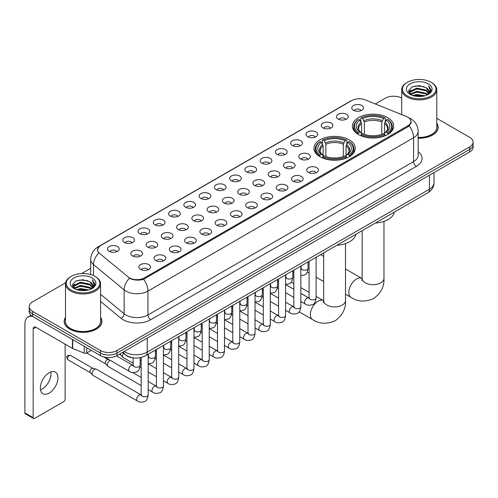 <?xml version="1.0" encoding="UTF-8"?>
<svg xmlns="http://www.w3.org/2000/svg" width="498" height="498" viewBox="0 0 498 498"><rect width="100%" height="100%" fill="white"/><g stroke="black" fill="none" stroke-linecap="round" stroke-linejoin="round"><path stroke-width="0.75" d="M349.198 139.87A20.655 11.927 0 0 0 326.688 137.286A20.655 11.927 0 0 0 313.933 148.304A20.655 11.927 0 0 0 319.984 156.739A20.655 11.927 0 0 0 342.493 159.323A20.655 11.927 0 0 0 355.242 148.304A20.655 11.927 0 0 0 349.198 139.87M387.662 117.659A20.655 11.927 0 0 0 365.152 115.075A20.655 11.927 0 0 0 352.403 126.094A20.655 11.927 0 0 0 358.454 134.528A20.655 11.927 0 0 0 380.964 137.112A20.655 11.927 0 0 0 393.713 126.094A20.655 11.927 0 0 0 387.662 117.659M338.229 119.09A5.845 3.374 180 0 1 337.065 118.138A5.845 3.374 180 0 1 339.001 113.942A5.845 3.374 180 0 1 346.496 114.322A5.845 3.374 180 0 1 347.654 118.138A5.845 3.374 180 0 1 338.229 119.09M345.78 119.445A3.505 2.023 0 0 0 344.84 118.456A3.505 2.023 0 0 0 341.385 117.945A3.505 2.023 0 0 0 338.939 119.445M322.959 127.905A5.845 3.374 180 0 1 321.801 126.953A5.845 3.374 180 0 1 323.737 122.757A5.845 3.374 180 0 1 331.226 123.137A5.845 3.374 180 0 1 332.39 126.953A5.845 3.374 180 0 1 322.959 127.905M330.516 128.26A3.505 2.023 0 0 0 329.576 127.27A3.505 2.023 0 0 0 326.122 126.76A3.505 2.023 0 0 0 323.675 128.26M307.696 136.72A5.845 3.374 180 0 1 306.531 135.767A5.845 3.374 180 0 1 308.467 131.572A5.845 3.374 180 0 1 315.962 131.951A5.845 3.374 180 0 1 317.12 135.767A5.845 3.374 180 0 1 307.696 136.72M315.246 137.075A3.505 2.023 0 0 0 314.306 136.085A3.505 2.023 0 0 0 310.852 135.574A3.505 2.023 0 0 0 308.405 137.075M292.426 145.534A5.845 3.374 180 0 1 291.268 144.582A5.845 3.374 180 0 1 293.204 140.386A5.845 3.374 180 0 1 300.692 140.766A5.845 3.374 180 0 1 301.856 144.582A5.845 3.374 180 0 1 292.426 145.534M299.983 145.889A3.505 2.023 0 0 0 299.043 144.899A3.505 2.023 0 0 0 295.588 144.389A3.505 2.023 0 0 0 293.141 145.889M277.162 154.349A5.845 3.374 180 0 1 275.998 153.396A5.845 3.374 180 0 1 277.934 149.201A5.845 3.374 180 0 1 285.429 149.574A5.845 3.374 180 0 1 286.587 153.396A5.845 3.374 180 0 1 277.162 154.349M284.713 154.697A3.505 2.023 0 0 0 283.773 153.714A3.505 2.023 0 0 0 280.318 153.203A3.505 2.023 0 0 0 277.872 154.697M261.892 163.163A5.845 3.374 180 0 1 260.734 162.211A5.845 3.374 180 0 1 262.67 158.015A5.845 3.374 180 0 1 270.159 158.389A5.845 3.374 180 0 1 271.323 162.211A5.845 3.374 180 0 1 261.892 163.163M269.449 163.512A3.505 2.023 0 0 0 268.509 162.529A3.505 2.023 0 0 0 265.054 162.012A3.505 2.023 0 0 0 262.608 163.512M246.628 171.978A5.845 3.374 180 0 1 245.464 171.026A5.845 3.374 180 0 1 247.4 166.83A5.845 3.374 180 0 1 254.895 167.204A5.845 3.374 180 0 1 256.053 171.026A5.845 3.374 180 0 1 246.628 171.978M254.179 172.327A3.505 2.023 0 0 0 253.239 171.343A3.505 2.023 0 0 0 249.784 170.826A3.505 2.023 0 0 0 247.338 172.327M231.358 180.793A5.845 3.374 180 0 1 230.201 179.84A5.845 3.374 180 0 1 232.136 175.645A5.845 3.374 180 0 1 239.625 176.018A5.845 3.374 180 0 1 240.789 179.84A5.845 3.374 180 0 1 231.358 180.793M238.916 181.141A3.505 2.023 0 0 0 237.976 180.158A3.505 2.023 0 0 0 234.521 179.641A3.505 2.023 0 0 0 232.074 181.141M216.095 189.607A5.845 3.374 180 0 1 214.931 188.655A5.845 3.374 180 0 1 216.867 184.459A5.845 3.374 180 0 1 224.361 184.833A5.845 3.374 180 0 1 225.519 188.655A5.845 3.374 180 0 1 216.095 189.607M223.646 189.956A3.505 2.023 0 0 0 222.706 188.972A3.505 2.023 0 0 0 219.251 188.456A3.505 2.023 0 0 0 216.804 189.956M200.825 198.422A5.845 3.374 180 0 1 199.667 197.469A5.845 3.374 180 0 1 201.603 193.274A5.845 3.374 180 0 1 209.092 193.647A5.845 3.374 180 0 1 210.256 197.469A5.845 3.374 180 0 1 200.825 198.422M208.382 198.77A3.505 2.023 0 0 0 207.442 197.787A3.505 2.023 0 0 0 203.987 197.27A3.505 2.023 0 0 0 201.541 198.77M185.561 207.236A5.845 3.374 180 0 1 184.397 206.278A5.845 3.374 180 0 1 186.333 202.088A5.845 3.374 180 0 1 193.828 202.462A5.845 3.374 180 0 1 194.986 206.278A5.845 3.374 180 0 1 185.561 207.236M193.112 207.585A3.505 2.023 0 0 0 192.172 206.602A3.505 2.023 0 0 0 188.717 206.085A3.505 2.023 0 0 0 186.271 207.585M170.291 216.051A5.845 3.374 180 0 1 169.133 215.092A5.845 3.374 180 0 1 171.069 210.903A5.845 3.374 180 0 1 178.558 211.276A5.845 3.374 180 0 1 179.722 215.092A5.845 3.374 180 0 1 170.291 216.051M177.848 216.4A3.505 2.023 0 0 0 176.908 215.416A3.505 2.023 0 0 0 173.453 214.899A3.505 2.023 0 0 0 171.007 216.4M155.027 224.866A5.845 3.374 180 0 1 153.863 223.907A5.845 3.374 180 0 1 155.799 219.711A5.845 3.374 180 0 1 163.294 220.091A5.845 3.374 180 0 1 164.452 223.907A5.845 3.374 180 0 1 155.027 224.866M162.578 225.214A3.505 2.023 0 0 0 161.638 224.225A3.505 2.023 0 0 0 158.183 223.714A3.505 2.023 0 0 0 155.737 225.214M139.757 233.68A5.845 3.374 180 0 1 138.6 232.722A5.845 3.374 180 0 1 140.536 228.526A5.845 3.374 180 0 1 148.024 228.906A5.845 3.374 180 0 1 149.188 232.722A5.845 3.374 180 0 1 139.757 233.68M147.315 234.029A3.505 2.023 0 0 0 146.375 233.039A3.505 2.023 0 0 0 142.92 232.529A3.505 2.023 0 0 0 140.473 234.029M124.494 242.495A5.845 3.374 180 0 1 123.33 241.536A5.845 3.374 180 0 1 125.266 237.341A5.845 3.374 180 0 1 132.761 237.72A5.845 3.374 180 0 1 133.918 241.536A5.845 3.374 180 0 1 124.494 242.495M132.045 242.843A3.505 2.023 0 0 0 131.105 241.854A3.505 2.023 0 0 0 127.65 241.343A3.505 2.023 0 0 0 125.203 242.843M109.224 251.303A5.845 3.374 180 0 1 108.066 250.351A5.845 3.374 180 0 1 110.002 246.155A5.845 3.374 180 0 1 117.491 246.535A5.845 3.374 180 0 1 118.655 250.351A5.845 3.374 180 0 1 109.224 251.303M116.781 251.658A3.505 2.023 0 0 0 115.841 250.668A3.505 2.023 0 0 0 112.386 250.158A3.505 2.023 0 0 0 109.94 251.658M353.493 110.282A5.845 3.374 180 0 1 352.335 109.323A5.845 3.374 180 0 1 354.271 105.128A5.845 3.374 180 0 1 361.76 105.508A5.845 3.374 180 0 1 362.924 109.323A5.845 3.374 180 0 1 353.493 110.282M361.05 110.631A3.505 2.023 0 0 0 360.11 109.641A3.505 2.023 0 0 0 356.655 109.13A3.505 2.023 0 0 0 354.209 110.631M300.443 158.98A5.845 3.374 180 0 1 299.286 158.028A5.845 3.374 180 0 1 301.222 153.832A5.845 3.374 180 0 1 308.71 154.206A5.845 3.374 180 0 1 309.874 158.028A5.845 3.374 180 0 1 300.443 158.98M308.001 159.329A3.505 2.023 0 0 0 307.061 158.345A3.505 2.023 0 0 0 303.606 157.829A3.505 2.023 0 0 0 301.159 159.329M285.18 167.795A5.845 3.374 180 0 1 284.022 166.842A5.845 3.374 180 0 1 285.958 162.647A5.845 3.374 180 0 1 293.447 163.02A5.845 3.374 180 0 1 294.604 166.842A5.845 3.374 180 0 1 285.18 167.795M292.737 168.143A3.505 2.023 0 0 0 291.791 167.16A3.505 2.023 0 0 0 288.336 166.643A3.505 2.023 0 0 0 285.889 168.143M269.91 176.609A5.845 3.374 180 0 1 268.752 175.651A5.845 3.374 180 0 1 270.688 171.461A5.845 3.374 180 0 1 278.177 171.835A5.845 3.374 180 0 1 279.341 175.651A5.845 3.374 180 0 1 269.91 176.609M277.467 176.958A3.505 2.023 0 0 0 276.527 175.975A3.505 2.023 0 0 0 273.072 175.458A3.505 2.023 0 0 0 270.626 176.958M254.646 185.424A5.845 3.374 180 0 1 253.488 184.465A5.845 3.374 180 0 1 255.424 180.276A5.845 3.374 180 0 1 262.913 180.65A5.845 3.374 180 0 1 264.071 184.465A5.845 3.374 180 0 1 254.646 185.424M262.203 185.773A3.505 2.023 0 0 0 261.257 184.789A3.505 2.023 0 0 0 257.802 184.272A3.505 2.023 0 0 0 255.356 185.773M239.376 194.239A5.845 3.374 180 0 1 238.218 193.28A5.845 3.374 180 0 1 240.154 189.084A5.845 3.374 180 0 1 247.643 189.464A5.845 3.374 180 0 1 248.807 193.28A5.845 3.374 180 0 1 239.376 194.239M246.933 194.587A3.505 2.023 0 0 0 245.993 193.598A3.505 2.023 0 0 0 242.538 193.087A3.505 2.023 0 0 0 240.092 194.587M224.112 203.053A5.845 3.374 180 0 1 222.955 202.095A5.845 3.374 180 0 1 224.891 197.899A5.845 3.374 180 0 1 232.379 198.279A5.845 3.374 180 0 1 233.537 202.095A5.845 3.374 180 0 1 224.112 203.053M231.67 203.402A3.505 2.023 0 0 0 230.723 202.412A3.505 2.023 0 0 0 227.269 201.902A3.505 2.023 0 0 0 224.822 203.402M208.843 211.868A5.845 3.374 180 0 1 207.685 210.909A5.845 3.374 180 0 1 209.621 206.714A5.845 3.374 180 0 1 217.116 207.093A5.845 3.374 180 0 1 218.273 210.909A5.845 3.374 180 0 1 208.843 211.868M216.4 212.216A3.505 2.023 0 0 0 215.46 211.227A3.505 2.023 0 0 0 212.005 210.716A3.505 2.023 0 0 0 209.558 212.216M193.579 220.682A5.845 3.374 180 0 1 192.421 219.724A5.845 3.374 180 0 1 194.357 215.528A5.845 3.374 180 0 1 201.846 215.908A5.845 3.374 180 0 1 203.003 219.724A5.845 3.374 180 0 1 193.579 220.682M201.136 221.031A3.505 2.023 0 0 0 200.19 220.041A3.505 2.023 0 0 0 196.735 219.531A3.505 2.023 0 0 0 194.288 221.031M178.309 229.491A5.845 3.374 180 0 1 177.151 228.538A5.845 3.374 180 0 1 179.087 224.343A5.845 3.374 180 0 1 186.582 224.723A5.845 3.374 180 0 1 187.74 228.538A5.845 3.374 180 0 1 178.309 229.491M185.866 229.846A3.505 2.023 0 0 0 184.926 228.856A3.505 2.023 0 0 0 181.471 228.345A3.505 2.023 0 0 0 179.025 229.846M163.045 238.305A5.845 3.374 180 0 1 161.887 237.353A5.845 3.374 180 0 1 163.823 233.157A5.845 3.374 180 0 1 171.312 233.537A5.845 3.374 180 0 1 172.47 237.353A5.845 3.374 180 0 1 163.045 238.305M170.602 238.66A3.505 2.023 0 0 0 169.656 237.671A3.505 2.023 0 0 0 166.201 237.16A3.505 2.023 0 0 0 163.755 238.66M147.775 247.12A5.845 3.374 180 0 1 146.617 246.168A5.845 3.374 180 0 1 148.553 241.972A5.845 3.374 180 0 1 156.048 242.352A5.845 3.374 180 0 1 157.206 246.168A5.845 3.374 180 0 1 147.775 247.12M155.332 247.475A3.505 2.023 0 0 0 154.392 246.485A3.505 2.023 0 0 0 150.938 245.975A3.505 2.023 0 0 0 148.491 247.475M132.512 255.935A5.845 3.374 180 0 1 131.354 254.982A5.845 3.374 180 0 1 133.29 250.787A5.845 3.374 180 0 1 140.778 251.16A5.845 3.374 180 0 1 141.936 254.982A5.845 3.374 180 0 1 132.512 255.935M140.069 256.283A3.505 2.023 0 0 0 139.123 255.3A3.505 2.023 0 0 0 135.668 254.789A3.505 2.023 0 0 0 133.221 256.283M308.467 172.426A5.845 3.374 180 0 1 307.303 171.468A5.845 3.374 180 0 1 309.239 167.272A5.845 3.374 180 0 1 316.734 167.652A5.845 3.374 180 0 1 317.892 171.468A5.845 3.374 180 0 1 308.467 172.426M316.018 172.775A3.505 2.023 0 0 0 315.078 171.785A3.505 2.023 0 0 0 311.624 171.275A3.505 2.023 0 0 0 309.177 172.775M293.198 181.241A5.845 3.374 180 0 1 292.04 180.282A5.845 3.374 180 0 1 293.976 176.087A5.845 3.374 180 0 1 301.464 176.466A5.845 3.374 180 0 1 302.628 180.282A5.845 3.374 180 0 1 293.198 181.241M300.755 181.589A3.505 2.023 0 0 0 299.815 180.6A3.505 2.023 0 0 0 296.354 180.089A3.505 2.023 0 0 0 293.913 181.589M277.934 190.055A5.845 3.374 180 0 1 276.77 189.097A5.845 3.374 180 0 1 278.706 184.901A5.845 3.374 180 0 1 286.201 185.281A5.845 3.374 180 0 1 287.358 189.097A5.845 3.374 180 0 1 277.934 190.055M285.485 190.404A3.505 2.023 0 0 0 284.545 189.414A3.505 2.023 0 0 0 281.09 188.904A3.505 2.023 0 0 0 278.643 190.404M262.664 198.864A5.845 3.374 180 0 1 261.506 197.911A5.845 3.374 180 0 1 263.442 193.716A5.845 3.374 180 0 1 270.931 194.096A5.845 3.374 180 0 1 272.095 197.911A5.845 3.374 180 0 1 262.664 198.864M270.221 199.219A3.505 2.023 0 0 0 269.281 198.229A3.505 2.023 0 0 0 265.826 197.718A3.505 2.023 0 0 0 263.38 199.219M247.4 207.678A5.845 3.374 180 0 1 246.236 206.726A5.845 3.374 180 0 1 248.172 202.53A5.845 3.374 180 0 1 255.667 202.91A5.845 3.374 180 0 1 256.825 206.726A5.845 3.374 180 0 1 247.4 207.678M254.951 208.033A3.505 2.023 0 0 0 254.011 207.044A3.505 2.023 0 0 0 250.556 206.533A3.505 2.023 0 0 0 248.11 208.033M232.13 216.493A5.845 3.374 180 0 1 230.972 215.541A5.845 3.374 180 0 1 232.908 211.345A5.845 3.374 180 0 1 240.397 211.725A5.845 3.374 180 0 1 241.561 215.541A5.845 3.374 180 0 1 232.13 216.493M239.687 216.848A3.505 2.023 0 0 0 238.747 215.858A3.505 2.023 0 0 0 235.293 215.348A3.505 2.023 0 0 0 232.846 216.848M216.867 225.308A5.845 3.374 180 0 1 215.702 224.355A5.845 3.374 180 0 1 217.638 220.16A5.845 3.374 180 0 1 225.133 220.533A5.845 3.374 180 0 1 226.291 224.355A5.845 3.374 180 0 1 216.867 225.308M224.417 225.656A3.505 2.023 0 0 0 223.478 224.673A3.505 2.023 0 0 0 220.023 224.162A3.505 2.023 0 0 0 217.576 225.656M201.597 234.122A5.845 3.374 180 0 1 200.439 233.17A5.845 3.374 180 0 1 202.375 228.974A5.845 3.374 180 0 1 209.863 229.348A5.845 3.374 180 0 1 211.028 233.17A5.845 3.374 180 0 1 201.597 234.122M209.154 234.471A3.505 2.023 0 0 0 208.214 233.487A3.505 2.023 0 0 0 204.759 232.977A3.505 2.023 0 0 0 202.313 234.471M186.333 242.937A5.845 3.374 180 0 1 185.169 241.984A5.845 3.374 180 0 1 187.105 237.789A5.845 3.374 180 0 1 194.6 238.162A5.845 3.374 180 0 1 195.758 241.984A5.845 3.374 180 0 1 186.333 242.937M193.884 243.285A3.505 2.023 0 0 0 192.944 242.302A3.505 2.023 0 0 0 189.489 241.785A3.505 2.023 0 0 0 187.043 243.285M171.063 251.751A5.845 3.374 180 0 1 169.905 250.799A5.845 3.374 180 0 1 171.841 246.603A5.845 3.374 180 0 1 179.33 246.977A5.845 3.374 180 0 1 180.494 250.799A5.845 3.374 180 0 1 171.063 251.751M178.62 252.1A3.505 2.023 0 0 0 177.68 251.117A3.505 2.023 0 0 0 174.225 250.6A3.505 2.023 0 0 0 171.779 252.1M155.799 260.566A5.845 3.374 180 0 1 154.635 259.614A5.845 3.374 180 0 1 156.571 255.418A5.845 3.374 180 0 1 164.066 255.791A5.845 3.374 180 0 1 165.224 259.614A5.845 3.374 180 0 1 155.799 260.566M163.35 260.915A3.505 2.023 0 0 0 162.41 259.931A3.505 2.023 0 0 0 158.955 259.414A3.505 2.023 0 0 0 156.509 260.915M140.529 269.381A5.845 3.374 180 0 1 139.372 268.428A5.845 3.374 180 0 1 141.308 264.233A5.845 3.374 180 0 1 148.796 264.606A5.845 3.374 180 0 1 149.96 268.428A5.845 3.374 180 0 1 140.529 269.381M148.087 269.729A3.505 2.023 0 0 0 147.147 268.746A3.505 2.023 0 0 0 143.692 268.229A3.505 2.023 0 0 0 141.245 269.729M406.405 116.52A10.52 6.076 180 0 1 407.812 117.198A10.52 6.076 180 0 1 410.894 121.493A10.52 6.076 180 0 1 407.812 125.789L144.364 277.89A10.52 6.076 180 0 1 128.303 277.081L99.476 253.314A10.52 6.076 180 0 1 97.571 249.828A10.52 6.076 180 0 1 100.652 245.533L351.762 100.559A10.52 6.076 180 0 1 365.233 99.874L406.405 116.52M134.454 357.969A11.691 6.748 180 0 1 125.695 355.105L122.452 352.435M65.506 317.338A18.899 10.912 0 0 0 64.142 321.409A18.899 10.912 0 0 0 69.683 329.122A18.899 10.912 0 0 0 90.281 331.487A18.899 10.912 0 0 0 101.947 321.409A18.899 10.912 0 0 0 100.584 317.338M411.304 121.942L409.244 125.901L408.223 126.648L143.592 279.272C139.191 280.536 134.865 280.38 130.613 278.799L129.48 278.251A13.639 9.126 129.5 0 0 124.151 289.898L93.506 264.631A15.587 9.001 180 0 1 90.692 259.47L90.692 274.61M65.605 282.789L32.619 301.838A11.691 6.748 0 0 0 29.189 306.612L29.189 311.704A11.691 6.748 0 0 0 32.619 316.473L100.409 355.616L100.409 353.07A11.691 6.748 0 0 0 116.943 353.07L469.676 149.419A11.691 6.748 0 0 0 473.1 144.644A11.691 6.748 0 0 1 469.676 149.419L116.943 353.07A11.691 6.748 0 0 1 100.409 353.07L32.619 313.927L100.409 353.07L100.409 350.524A11.691 6.748 0 0 0 116.943 350.524L469.676 146.873A11.691 6.748 0 0 0 473.1 142.098A11.691 6.748 0 0 0 469.676 137.33L436.783 118.337M29.189 309.158A11.691 6.748 0 0 0 32.619 313.927A11.691 6.748 0 0 1 29.189 309.158M93.506 275.662L93.506 264.631A13.639 9.126 129.5 0 1 98.797 253.021L97.303 249.822L99.227 246.547M418.164 138.201A18.899 10.912 0 0 0 438.147 127.301A18.899 10.912 0 0 0 436.783 123.236M401.705 98.087A11.691 6.748 0 0 0 385.352 98.187L375.349 103.964M90.692 268.31L81.548 273.583M29.189 306.612A11.691 6.748 0 0 0 32.619 311.381L100.409 350.524M100.409 355.616A11.691 6.748 0 0 0 116.943 355.616L469.676 151.965A11.691 6.748 0 0 0 473.1 147.19L473.1 142.098M407.395 95.958A16.758 9.674 0 0 0 431.094 95.958A16.758 9.674 0 0 0 431.094 82.276L431.648 82.593A17.536 10.128 0 0 1 436.783 89.758A17.536 10.128 0 0 1 425.958 99.108A17.536 10.128 0 0 1 406.847 96.917A17.536 10.128 0 0 1 401.705 89.758A17.536 10.128 0 0 1 406.847 82.593L407.395 82.276A16.758 9.674 0 0 0 407.395 95.958M418.164 137.411A17.536 10.128 0 0 0 436.783 127.301L436.783 89.758M418.164 138.083A18.706 10.8 0 0 0 437.954 127.301A18.706 10.8 0 0 0 436.783 123.548M412.68 95.504L416.726 94.464L424.925 95.784M413.838 95.853L416.726 95.261L423.723 96.077M410.171 94.19L416.726 91.283L426.132 93.269L427.651 94.527M410.564 94.533L416.726 92.08L426.132 94.066L427.228 94.906M409.617 93.661L409.835 91.551L416.726 88.102L426.132 90.088L428.71 93.014M409.53 93.275L409.835 92.348L416.726 88.899L426.132 90.885L428.529 93.394M427.128 94.987A9.742 5.627 0 0 0 428.99 91.682A9.742 5.627 0 0 0 426.132 87.704L428.983 91.875M428.342 83.869A12.861 7.426 0 0 0 410.178 83.851A12.861 7.426 0 0 0 410.097 94.334A12.861 7.426 0 0 0 410.153 94.371A12.861 7.426 0 0 0 428.398 94.334A12.861 7.426 0 0 0 428.342 83.869M426.132 87.704L419.135 85.612L411.939 86.938L408.603 90.704L410.819 94.726M427.925 94.595L431.038 90.655L431.1 89.945L428.566 85.724L430.16 90.455L427.234 94.937M431.648 82.593L431.094 82.276A16.758 9.674 0 0 0 407.395 82.276M428.566 85.724L431.094 90.107M411.771 87.019L416.179 85.93L424.072 86.64M408.734 92.142L410.171 91.01M413.334 89.665L416.179 89.117L423.792 89.74M413.334 92.846L416.179 92.298L423.792 92.921M413.919 95.877L416.179 95.479L423.711 96.083M408.653 91.825L411.012 90.15M409.904 93.966L411.012 93.331M358.081 134.304L358.635 132.829A18.551 10.713 0 0 1 358.635 119.358L359.911 120.093A16.758 9.674 0 0 0 359.911 132.095L361.175 132.81L361.579 134.311M361.579 133.701L361.579 123.622L359.911 120.093M360.838 121.693L360.838 118.082L361.392 117.765A18.551 10.713 0 0 1 384.724 117.765L383.454 118.505A16.758 9.674 0 0 0 362.669 118.505L364.337 122.035L364.337 134.354M381.785 134.354L381.785 122.035L383.454 118.505M375.386 223.042A21.433 12.375 0 0 0 394.366 212.08M360.838 135.375A19.329 11.161 0 0 0 385.278 135.375L384.724 134.423A18.551 10.713 0 0 1 361.392 134.423L360.838 135.705M385.278 135.705L385.278 135.375M358.635 119.358L358.081 119.676A19.329 11.161 0 0 0 353.729 126.729A19.329 11.161 0 0 0 358.081 133.788M384.724 117.765L385.278 118.082L385.278 121.693M361.392 134.423L362.669 133.682A16.758 9.674 0 0 0 383.454 133.682L384.724 134.423M359.911 132.095L358.635 132.829M362.669 118.505L361.392 117.765M361.175 122.265A14.99 8.653 0 0 0 361.175 132.81L361.243 132.854C359.114 130.793 358.243 129.399 358.641 128.665A14.417 8.323 0 0 1 361.579 123.622M388.035 133.788A19.329 11.161 0 0 0 392.387 126.729A19.329 11.161 0 0 0 388.035 119.676L387.481 119.358A18.551 10.713 0 0 1 387.481 132.829L388.035 134.304M387.481 132.829L386.205 132.095A16.758 9.674 0 0 0 386.205 120.093L387.481 119.358M386.205 120.093L384.543 123.622L384.543 133.701L384.948 132.81L386.205 132.095M384.543 123.622A14.417 8.323 0 0 1 387.481 128.665C387.874 129.405 387.002 130.8 384.879 132.854L384.948 132.81A14.99 8.653 0 0 0 384.948 122.265M384.543 134.311L384.543 133.701M319.61 156.515L320.164 155.04A18.551 10.713 0 0 1 320.164 141.569L321.44 142.304A16.758 9.674 0 0 0 321.44 154.305L322.704 155.021L323.109 156.521M323.109 155.911L323.109 145.833L321.44 142.304M322.368 143.903L322.368 140.293L322.922 139.975A18.551 10.713 0 0 1 346.259 139.975L344.983 140.716A16.758 9.674 0 0 0 324.198 140.716L325.866 144.246L325.866 156.565M343.315 156.565L343.315 144.246L344.983 140.716M336.916 245.246A21.433 12.375 0 0 0 355.896 234.29M322.368 157.586A19.329 11.161 0 0 0 346.813 157.586L346.259 156.633A18.551 10.713 0 0 1 322.922 156.633L322.368 157.916M346.813 157.916L346.813 157.586M320.164 141.569L319.61 141.886A19.329 11.161 0 0 0 315.259 148.939A19.329 11.161 0 0 0 319.61 155.999M346.259 139.975L346.813 140.293L346.813 143.903M322.922 156.633L324.198 155.893A16.758 9.674 0 0 0 344.983 155.893L346.259 156.633M321.44 154.305L320.164 155.04M324.198 140.716L322.922 139.975M322.704 144.476A14.99 8.653 0 0 0 322.704 155.021L322.772 155.065C320.644 153.004 319.778 151.61 320.17 150.875A14.417 8.323 0 0 1 323.109 145.833M349.565 155.999A19.329 11.161 0 0 0 353.922 148.939A19.329 11.161 0 0 0 349.565 141.886L349.011 141.569A18.551 10.713 0 0 1 349.011 155.04L349.565 156.515M349.011 155.04L347.735 154.305A16.758 9.674 0 0 0 347.735 142.304L349.011 141.569M347.735 142.304L346.073 145.833L346.073 155.911L346.477 155.021L347.735 154.305M346.073 145.833A14.417 8.323 0 0 1 349.011 150.875C349.403 151.616 348.532 153.011 346.409 155.065L346.477 155.021A14.99 8.653 0 0 0 346.477 144.476M346.073 156.521L346.073 155.911M133.14 363.291L123.317 357.62A3.505 2.023 -60 0 1 123.037 357.39A3.505 2.023 -60 0 1 122.589 356.014A3.505 2.023 -60 0 1 123.492 353.287M121.051 355.186A2.534 1.463 -60 0 1 120.846 355.018A2.534 1.463 -60 0 1 120.522 354.022A2.534 1.463 -60 0 1 120.572 353.518M141.158 385.545L108.054 366.435A3.505 2.023 -60 0 1 107.767 366.204A3.505 2.023 -60 0 1 107.325 364.829A3.505 2.023 -60 0 1 109.803 360.533A3.505 2.023 -60 0 1 110.22 360.334M105.781 364.001A2.534 1.463 -60 0 1 105.576 363.833A2.534 1.463 -60 0 1 105.259 362.837A2.534 1.463 -60 0 1 107.051 359.737A2.534 1.463 -60 0 1 108.072 359.512L109.267 359.786M148.174 354.221L148.174 394.783C147.688 398.861 146.431 401.133 144.389 401.612C141.488 402.509 139.16 402.303 137.398 401.002L92.784 375.249A3.505 2.023 -60 0 1 92.504 375.019A3.505 2.023 -60 0 1 92.055 373.643A3.505 2.023 -60 0 1 94.539 369.348A3.505 2.023 -60 0 1 95.952 369.043A3.505 2.023 -60 0 1 96.288 369.174L141.619 395.213M90.518 372.809A2.534 1.463 -60 0 1 90.312 372.647A2.534 1.463 -60 0 1 89.989 371.651A2.534 1.463 -60 0 1 91.781 368.551A2.534 1.463 -60 0 1 92.802 368.327L95.952 369.043M50.815 371.956A12.469 7.202 -60 0 1 42.156 389.063A12.469 7.202 -60 0 1 40.494 389.841M49.153 393.096A12.469 7.202 120 0 0 57.295 382.109A12.469 7.202 120 0 0 55.384 372.118A12.469 7.202 120 0 0 49.153 372.734A12.469 7.202 120 0 0 41.004 383.721A12.469 7.202 120 0 0 42.915 393.719A12.469 7.202 120 0 0 49.153 393.096M86.696 347.697L86.696 353.026L91.315 350.362M32.482 316.398A15.587 9.001 -120 0 0 28.131 316.977A15.587 9.001 -120 0 0 24.9 324.111L24.9 412.892L33.167 417.666L33.167 328.885A3.897 2.247 60 0 1 33.976 327.099A3.897 2.247 60 0 1 35.924 327.292L72.453 348.382L72.453 339.474M33.167 417.666A1.948 1.127 120 0 0 33.571 418.557L25.305 413.782A1.948 1.127 -60 0 1 24.9 412.892M33.571 418.557A1.948 1.127 120 0 0 34.543 418.457L63.756 401.593A1.948 1.127 120 0 0 65.132 399.209L65.132 344.155M86.696 353.026A1.948 1.127 180 0 1 84.199 353.157L72.714 348.513A1.948 1.127 180 0 1 72.453 348.382M71.195 290.066A16.758 9.674 0 0 0 94.894 290.066A16.758 9.674 0 0 0 94.894 276.384A16.758 9.674 0 0 0 94.894 276.378L95.448 276.701A17.536 10.128 0 0 1 100.584 283.86A17.536 10.128 0 0 1 89.758 293.21A17.536 10.128 0 0 1 70.648 291.019A17.536 10.128 0 0 1 65.506 283.86A17.536 10.128 0 0 1 70.648 276.701L71.195 276.384A16.758 9.674 0 0 0 71.195 290.066M65.506 283.86L65.506 321.409A17.536 10.128 0 0 0 70.648 328.568A17.536 10.128 0 0 0 89.758 330.759A17.536 10.128 0 0 0 100.584 321.409L100.584 283.86M65.506 317.649A18.706 10.8 0 0 0 64.342 321.409A18.706 10.8 0 0 0 69.82 329.041A18.706 10.8 0 0 0 90.206 331.382A18.706 10.8 0 0 0 101.754 321.409A18.706 10.8 0 0 0 100.584 317.649M76.48 289.606L80.527 288.572L88.725 289.886M77.638 289.961L80.527 289.363L87.523 290.185L79.979 289.581L77.719 289.979M73.972 288.298L80.527 285.391L89.933 287.377L91.451 288.628M74.364 288.641L80.527 286.182L89.933 288.168L91.028 289.008M73.418 287.763L73.636 285.653L80.527 282.204L89.933 284.19L92.51 287.116M73.331 287.377L73.636 286.45L80.527 283.001L89.933 284.987L92.329 287.495M90.929 289.089A9.742 5.627 0 0 0 92.79 285.784A9.742 5.627 0 0 0 89.933 281.806L92.784 285.976M92.142 277.971A12.861 7.426 0 0 0 73.978 277.952A12.861 7.426 0 0 0 73.897 288.442A12.861 7.426 0 0 0 73.953 288.473A12.861 7.426 0 0 0 92.198 288.442A12.861 7.426 0 0 0 92.142 277.971M89.933 281.806L82.936 279.714L75.74 281.04L72.409 284.806L74.619 288.828M91.732 288.697L94.838 284.756L94.9 284.053L92.367 279.826L93.96 284.557L91.034 289.039M95.448 276.701L94.894 276.384A16.758 9.674 0 0 0 71.195 276.384M92.367 279.826L94.894 284.209M75.572 281.121L79.979 280.038L87.872 280.741M72.534 286.244L73.972 285.117M77.134 283.767L79.979 283.219L87.592 283.841M77.134 286.954L79.979 286.4L87.592 287.022M72.453 285.933L74.812 284.252M73.704 288.068L74.812 287.433M144.364 277.89L144.364 278.967M407.812 125.789L407.812 126.884M418.164 151.66A19.484 11.249 180 0 1 416.353 166.363L150.701 319.735A3.897 2.247 60 0 1 147.943 314.96L413.595 161.589A15.587 9.001 0 0 0 418.164 155.227L418.164 131.36A15.587 9.001 180 0 1 413.595 137.722A13.639 7.875 -120 0 0 409.244 125.901M150.701 319.735A19.484 11.249 180 0 1 123.143 319.735A19.484 11.249 180 0 1 120.958 318.234L100.584 301.433M125.901 314.96A15.587 9.001 0 0 0 147.943 314.96L147.943 291.1A15.587 9.001 180 0 1 125.901 291.1A15.587 9.001 180 0 1 124.151 289.898L124.151 313.759A15.587 9.001 0 0 0 125.901 314.96M408.802 117.796A13.639 6.387 112 0 0 408.621 117.727L410.769 118.754C415.432 121.549 417.897 125.757 418.164 131.36M143.592 279.272A13.639 7.875 60 0 1 147.943 291.1L413.595 137.722L413.595 161.589A3.897 2.247 60 0 0 416.353 166.363M99.494 246.329A13.639 7.875 -120 0 0 98.081 246.859C93.419 249.66 90.953 253.862 90.692 259.47M98.081 246.859L350.611 101.063A13.639 7.875 60 0 1 351.644 100.621M116.943 350.524L116.943 355.616M469.676 146.873L469.676 151.965M32.619 311.381L32.619 316.473M100.584 294.33L124.151 313.759A3.897 2.608 -50.5 0 1 120.958 318.234M124.164 351.445A15.587 9.001 0 0 0 125.21 352.111A15.587 9.001 0 0 0 147.252 352.111L429.444 189.196A15.587 9.001 0 0 0 434.007 182.828C434.119 186.7 432.065 190.012 427.826 192.763L145.64 355.684A7.794 4.501 60 0 0 147.252 352.111L147.252 338.111M429.444 175.19L429.444 189.196A7.794 4.501 60 0 1 427.826 192.763M123.529 351.812A7.794 5.21 129.5 0 0 124.886 354.346L122.52 352.391M383.97 221.386L383.97 278.388A10.912 6.3 180 0 1 380.777 282.845A10.912 6.3 180 0 1 365.345 282.845A10.912 6.3 180 0 1 362.146 278.388L361.853 280.48M383.97 278.388C384.444 286.4 381.007 293.117 373.674 298.545C365.308 302.186 357.776 301.8 351.071 297.387A10.912 6.3 -60 0 1 349.397 288.641A10.912 6.3 -60 0 1 356.524 279.023A10.912 6.3 -60 0 1 361.984 278.482L362.146 278.575M381.785 122.035A14.417 8.323 0 0 0 364.337 122.035M382.19 120.672A14.99 8.653 0 0 0 363.926 120.672M345.5 243.597L345.5 300.599A10.912 6.3 180 0 1 342.307 305.05A10.912 6.3 180 0 1 326.875 305.05A10.912 6.3 180 0 1 323.675 300.599L323.383 302.691M345.5 300.599C345.973 308.611 342.537 315.327 335.204 320.756C326.844 324.397 319.305 324.011 312.601 319.591A10.912 6.3 -60 0 1 310.926 310.852A10.912 6.3 -60 0 1 318.054 301.234A10.912 6.3 -60 0 1 323.513 300.692L323.675 300.786M343.315 144.246A14.417 8.323 0 0 0 325.866 144.246M343.72 142.882A14.99 8.653 0 0 0 325.455 142.882M316.106 257.267L316.106 297.829A3.505 2.023 180 0 1 314.917 299.348A3.505 2.023 180 0 1 310.117 299.261A3.505 2.023 180 0 1 309.09 297.829L308.978 298.588L309.295 298.327M316.106 297.829C315.626 301.9 314.363 304.178 312.321 304.651C309.426 305.548 307.098 305.349 305.336 304.048A3.505 2.023 -60 0 1 304.795 301.24A3.505 2.023 -60 0 1 307.085 298.146A3.505 2.023 -60 0 1 307.241 298.065A3.505 2.023 -60 0 1 308.841 297.972L309.551 298.252M300.842 266.075L300.842 306.644A3.505 2.023 180 0 1 299.653 308.162A3.505 2.023 180 0 1 294.853 308.075A3.505 2.023 180 0 1 293.826 306.644L293.714 307.403L294.025 307.142M300.842 306.644C300.356 310.715 299.099 312.993 297.057 313.466C294.156 314.363 291.828 314.163 290.066 312.862A3.505 2.023 -60 0 1 289.531 310.055A3.505 2.023 -60 0 1 291.822 306.961A3.505 2.023 -60 0 1 291.977 306.88A3.505 2.023 -60 0 1 293.577 306.787L294.287 307.067M285.572 274.89L285.572 315.458A3.505 2.023 180 0 1 284.383 316.977A3.505 2.023 180 0 1 279.583 316.89A3.505 2.023 180 0 1 278.556 315.458L278.444 316.218L278.762 315.956M285.572 315.458C285.093 319.529 283.829 321.808 281.787 322.281C278.892 323.177 276.564 322.978 274.803 321.677A3.505 2.023 -60 0 1 274.261 318.869A3.505 2.023 -60 0 1 276.552 315.776A3.505 2.023 -60 0 1 276.707 315.695A3.505 2.023 -60 0 1 278.307 315.601L279.017 315.881M270.308 283.704L270.308 324.273A3.505 2.023 180 0 1 269.119 325.792A3.505 2.023 180 0 1 264.32 325.704A3.505 2.023 180 0 1 263.293 324.273L263.181 325.032L263.492 324.771M270.308 324.273C269.823 328.344 268.565 330.622 266.523 331.095C263.623 331.992 261.294 331.793 259.533 330.491A3.505 2.023 -60 0 1 258.997 327.684A3.505 2.023 -60 0 1 261.288 324.59A3.505 2.023 -60 0 1 261.444 324.503A3.505 2.023 -60 0 1 263.044 324.416L263.753 324.696M255.038 292.519L255.038 333.087A3.505 2.023 180 0 1 253.849 334.606A3.505 2.023 180 0 1 249.05 334.519A3.505 2.023 180 0 1 248.023 333.087L247.911 333.841L248.228 333.585M255.038 333.087C254.559 337.158 253.295 339.437 251.253 339.91C248.359 340.806 246.031 340.607 244.269 339.306A3.505 2.023 -60 0 1 243.727 336.492A3.505 2.023 -60 0 1 246.018 333.405A3.505 2.023 -60 0 1 246.174 333.318A3.505 2.023 -60 0 1 247.774 333.23L248.483 333.511M239.775 301.334L239.775 341.902A3.505 2.023 180 0 1 238.586 343.421A3.505 2.023 180 0 1 233.786 343.334A3.505 2.023 180 0 1 232.759 341.902L232.647 342.655L232.958 342.4M239.775 341.902C239.289 345.973 238.032 348.245 235.99 348.725C233.089 349.621 230.761 349.422 228.999 348.121A3.505 2.023 -60 0 1 228.464 345.307A3.505 2.023 -60 0 1 230.755 342.219A3.505 2.023 -60 0 1 230.91 342.132A3.505 2.023 -60 0 1 232.51 342.045L233.22 342.325M224.505 310.148L224.505 350.716A3.505 2.023 180 0 1 223.316 352.235A3.505 2.023 180 0 1 218.516 352.148A3.505 2.023 180 0 1 217.489 350.716L217.377 351.47L217.694 351.215M224.505 350.716C224.025 354.788 222.762 357.06 220.72 357.539C217.825 358.435 215.497 358.236 213.735 356.935A3.505 2.023 -60 0 1 213.194 354.122A3.505 2.023 -60 0 1 215.485 351.034A3.505 2.023 -60 0 1 215.64 350.947A3.505 2.023 -60 0 1 217.24 350.86L217.95 351.14M209.241 318.963L209.241 359.531A3.505 2.023 180 0 1 208.052 361.05A3.505 2.023 180 0 1 203.252 360.963A3.505 2.023 180 0 1 202.225 359.531L202.113 360.284L202.425 360.029M209.241 359.531C208.755 363.602 207.498 365.874 205.456 366.354C202.555 367.25 200.227 367.051 198.465 365.75A3.505 2.023 -60 0 1 197.93 362.936A3.505 2.023 -60 0 1 200.221 359.849A3.505 2.023 -60 0 1 200.377 359.761A3.505 2.023 -60 0 1 201.976 359.674L202.686 359.954M193.971 327.777L193.971 368.346A3.505 2.023 180 0 1 192.782 369.865A3.505 2.023 180 0 1 187.983 369.777A3.505 2.023 180 0 1 186.955 368.346L186.843 369.099L187.161 368.844M193.971 368.346C193.492 372.417 192.228 374.689 190.186 375.168C187.292 376.065 184.963 375.865 183.202 374.564A3.505 2.023 -60 0 1 182.66 371.751A3.505 2.023 -60 0 1 184.951 368.663A3.505 2.023 -60 0 1 185.107 368.576A3.505 2.023 -60 0 1 186.706 368.489L187.416 368.769M178.707 336.592L178.707 377.154A3.505 2.023 180 0 1 177.518 378.673A3.505 2.023 180 0 1 172.719 378.586A3.505 2.023 180 0 1 171.692 377.154L171.58 377.914L171.891 377.652M178.707 377.154C178.222 381.231 176.964 383.504 174.923 383.983C172.022 384.879 169.694 384.674 167.932 383.379A3.505 2.023 -60 0 1 167.396 380.565A3.505 2.023 -60 0 1 169.687 377.478A3.505 2.023 -60 0 1 169.843 377.391A3.505 2.023 -60 0 1 171.443 377.303L172.152 377.584M163.437 345.407L163.437 385.969A3.505 2.023 180 0 1 162.248 387.488A3.505 2.023 180 0 1 157.449 387.4A3.505 2.023 180 0 1 156.422 385.969L156.31 386.728L156.627 386.467M163.437 385.969C162.958 390.046 161.694 392.318 159.653 392.798C156.758 393.694 154.43 393.488 152.668 392.194A3.505 2.023 -60 0 1 152.127 389.38A3.505 2.023 -60 0 1 154.417 386.292A3.505 2.023 -60 0 1 154.573 386.205A3.505 2.023 -60 0 1 156.173 386.118L156.882 386.398M69.353 355.597A2.534 1.463 -60 0 1 70.616 355.472L68.083 355.472A2.534 1.463 60 0 1 69.353 355.597A2.534 1.463 -60 0 0 67.697 357.832A2.534 1.463 -60 0 0 68.083 359.861L90.399 372.747M148.174 394.783A3.505 2.023 180 0 1 146.985 396.302A3.505 2.023 180 0 1 142.185 396.215A3.505 2.023 180 0 1 141.158 394.783L141.046 395.543L141.357 395.281M137.398 401.002A3.505 2.023 -60 0 1 136.863 398.195A3.505 2.023 -60 0 1 139.154 395.101A3.505 2.023 -60 0 1 139.309 395.02A3.505 2.023 -60 0 1 140.909 394.933M308.088 261.892L308.088 268.223A3.505 2.023 180 0 1 306.899 269.742A3.505 2.023 180 0 1 302.099 269.655A3.505 2.023 180 0 1 301.072 268.223L301.072 265.944M292.818 270.707L292.818 277.037A3.505 2.023 180 0 1 291.635 278.556A3.505 2.023 180 0 1 286.836 278.469A3.505 2.023 180 0 1 285.802 277.037L285.802 274.759M277.554 279.521L277.554 285.846A3.505 2.023 180 0 1 276.365 287.365A3.505 2.023 180 0 1 271.566 287.278A3.505 2.023 180 0 1 270.539 285.846L270.539 283.574M262.284 288.336L262.284 294.66A3.505 2.023 180 0 1 261.101 296.179A3.505 2.023 180 0 1 256.302 296.092A3.505 2.023 180 0 1 255.275 294.66L255.275 292.388M247.02 297.15L247.02 303.475A3.505 2.023 180 0 1 245.831 304.994A3.505 2.023 180 0 1 241.032 304.907A3.505 2.023 180 0 1 240.005 303.475L240.005 301.203M231.751 305.965L231.751 312.29A3.505 2.023 180 0 1 230.568 313.808A3.505 2.023 180 0 1 225.768 313.721A3.505 2.023 180 0 1 224.741 312.29L224.741 310.017M216.487 314.78L216.487 321.104A3.505 2.023 180 0 1 215.298 322.623A3.505 2.023 180 0 1 210.498 322.536A3.505 2.023 180 0 1 209.471 321.104L209.471 318.832M201.217 323.594L201.217 329.919A3.505 2.023 180 0 1 200.034 331.438A3.505 2.023 180 0 1 195.235 331.351A3.505 2.023 180 0 1 194.208 329.919L194.208 327.64M185.953 332.409L185.953 338.733A3.505 2.023 180 0 1 184.764 340.252A3.505 2.023 180 0 1 179.965 340.165A3.505 2.023 180 0 1 178.938 338.733L178.938 336.455M170.683 341.223L170.683 347.548A3.505 2.023 180 0 1 169.501 349.067A3.505 2.023 180 0 1 164.701 348.98A3.505 2.023 180 0 1 163.674 347.548L163.674 345.27M155.42 350.038L155.42 356.363A3.505 2.023 180 0 1 154.231 357.881A3.505 2.023 180 0 1 149.431 357.794A3.505 2.023 180 0 1 148.404 356.363L148.404 354.084M140.15 357.676L140.15 365.177A3.505 2.023 180 0 1 138.967 366.696A3.505 2.023 180 0 1 134.167 366.609A3.505 2.023 180 0 1 133.14 365.177L133.14 357.875M104.81 357.209L129.38 371.396A3.505 2.023 -60 0 1 128.845 368.588A3.505 2.023 -60 0 1 131.136 365.495A3.505 2.023 -60 0 1 131.291 365.408A3.505 2.023 -60 0 1 132.885 365.32L116.495 355.858M33.167 328.885L35.924 327.292M72.714 339.624L72.714 348.513M84.199 353.157L84.199 346.259M97.571 249.828L97.571 251.185M410.894 121.493L410.894 123.734M350.611 101.063L353.113 99.899M145.64 355.684C139.365 358.834 133.097 358.834 126.822 355.684L124.886 354.346M434.007 182.828L434.007 172.557M437.954 128.864L437.954 127.301M409.505 93.524L409.505 92.877M401.705 114.621L401.705 89.758M351.071 297.387L345.5 294.169M323.675 281.569L316.106 277.199M309.09 273.147L307.247 272.082M353.729 130.295L353.729 126.729M392.387 130.295L392.387 126.729M361.984 278.482L345.5 268.97M323.675 256.37L320.668 254.634M362.146 230.68L362.146 278.388M312.601 319.591L299.149 311.829M315.259 152.506L315.259 148.939M353.922 152.506L353.922 148.939M323.513 300.692L316.106 296.416M309.09 292.37L300.842 287.607M293.826 283.555L291.249 282.067M323.675 252.891L323.675 300.599M305.336 304.048L300.842 301.452M293.826 297.406L285.572 292.637M278.556 288.591L277.342 287.888M309.09 261.313L309.09 297.829M308.841 297.972L300.842 293.353M293.826 289.307L285.572 284.539M290.066 312.862L285.572 310.266M278.556 306.22L270.308 301.452M263.293 297.406L262.079 296.702M293.826 270.128L293.826 306.644M293.577 306.787L285.572 302.168M278.556 298.115L270.308 293.353M274.803 321.677L270.308 319.081M263.293 315.035L255.038 310.266M248.023 306.22L246.809 305.517M278.556 278.942L278.556 315.458M278.307 315.601L270.308 310.982M263.293 306.93L255.038 302.168M259.533 330.491L255.038 327.896M248.023 323.849L239.775 319.081M232.759 315.035L231.545 314.331M263.293 287.757L263.293 324.273M263.044 324.416L255.038 319.797M248.023 315.744L239.775 310.982M244.269 339.306L239.775 336.71M232.759 332.664L224.505 327.896M217.489 323.849L216.275 323.146M248.023 296.571L248.023 333.087M247.774 333.23L239.775 328.612M232.759 324.559L224.505 319.797M228.999 348.121L224.505 345.525M217.489 341.472L209.241 336.71M202.225 332.664L201.011 331.961M232.759 305.386L232.759 341.902M232.51 342.045L224.505 337.426M217.489 333.374L209.241 328.612M213.735 356.935L209.241 354.339M202.225 350.287L193.971 345.525M186.955 341.472L185.742 340.775M217.489 314.201L217.489 350.716M217.24 350.86L209.241 346.241M202.225 342.188L193.971 337.426M198.465 365.75L193.971 363.154M186.955 359.102L178.707 354.339M171.692 350.287L170.478 349.59M202.225 323.015L202.225 359.531M201.976 359.674L193.971 355.055M186.955 351.003L178.707 346.241M183.202 374.564L178.707 371.969M171.692 367.916L163.437 363.154M156.422 359.102L155.208 358.404M186.955 331.83L186.955 368.346M186.706 368.489L178.707 363.87M171.692 359.817L163.437 355.055M167.932 383.379L163.437 380.783M156.422 376.731L148.174 371.969M141.158 367.916L139.944 367.219M119.371 354.215L120.933 355.118M171.692 340.644L171.692 377.154M171.443 377.303L163.437 372.685M156.422 368.632L148.174 363.87M120.846 355.018L123.037 357.39M152.668 392.194L148.174 389.598M86.739 353.001L105.669 363.932M156.422 349.459L156.422 385.969M156.173 386.118L148.174 381.499M141.158 377.447L132.692 372.56M105.576 363.833L107.767 366.204M103.709 356.954L108.203 359.544M141.158 357.458L141.158 394.783M90.312 372.647L92.504 375.019M70.616 355.472L92.933 368.358M68.083 359.861C66.302 357.651 66.302 356.195 68.083 355.472M301.533 268.646L300.823 268.366M300.842 275.624L304.303 275.045C306.345 274.566 307.608 272.294 308.088 268.223M293.826 272.425L292.818 271.846M301.271 268.721L300.96 268.976L301.072 268.223M286.269 277.461L285.553 277.181M285.572 284.439L289.039 283.86C291.081 283.381 292.338 281.109 292.818 277.037M278.556 281.239L277.554 280.66M286.008 277.535L285.69 277.791L285.802 277.037M270.999 286.275L270.29 285.995M270.308 293.254L273.769 292.675C275.811 292.195 277.075 289.923 277.554 285.846M263.293 290.054L262.284 289.475M270.738 286.344L270.426 286.605L270.539 285.846M255.735 295.09L255.02 294.81M255.038 302.068L258.506 301.489C260.547 301.01 261.805 298.738 262.284 294.66M248.023 298.868L247.02 298.29M255.474 295.158L255.157 295.42L255.275 294.66M240.466 303.905L239.756 303.624M239.775 310.883L243.236 310.304C245.277 309.824 246.541 307.552 247.02 303.475M232.759 307.683L231.751 307.104M240.204 303.973L239.893 304.234L240.005 303.475M225.202 312.719L224.486 312.433M224.505 319.697L227.972 319.118C230.014 318.639 231.271 316.367 231.751 312.29M217.489 316.498L216.487 315.919M224.94 312.788L224.623 313.049L224.741 312.29M209.932 321.534L209.222 321.247M209.241 328.512L212.702 327.933C214.744 327.454 216.008 325.182 216.487 321.104M202.225 325.312L201.217 324.733M209.67 321.602L209.359 321.864L209.471 321.104M194.668 330.348L193.952 330.062M193.971 337.327L197.438 336.748C199.48 336.268 200.738 333.99 201.217 329.919M186.955 334.127L185.953 333.542M194.407 330.417L194.089 330.678L194.208 329.919M179.398 339.157L178.689 338.877M178.707 346.141L182.168 345.556C184.21 345.083 185.474 342.805 185.953 338.733M171.692 342.941L170.683 342.356M179.137 339.231L178.826 339.493L178.938 338.733M164.135 347.971L163.419 347.691M163.437 354.956L166.905 354.371C168.946 353.897 170.204 351.619 170.683 347.548M156.422 351.75L155.42 351.171M163.873 348.046L163.556 348.307L163.674 347.548M148.865 356.786L148.155 356.506M148.174 363.77L151.635 363.185C153.677 362.712 154.94 360.434 155.42 356.363M141.158 360.564L140.15 359.986M148.603 356.861L148.292 357.122L148.404 356.363M133.601 365.6L132.885 365.32M129.38 371.396C131.105 372.691 133.439 372.89 136.371 372C138.413 371.527 139.67 369.248 140.15 365.177M133.34 365.675L133.022 365.937L133.14 365.177M28.131 316.977L31.007 315.315M101.754 322.972L101.754 321.409M73.306 287.626L73.306 286.979M64.342 322.972L64.342 321.409"/></g></svg>
